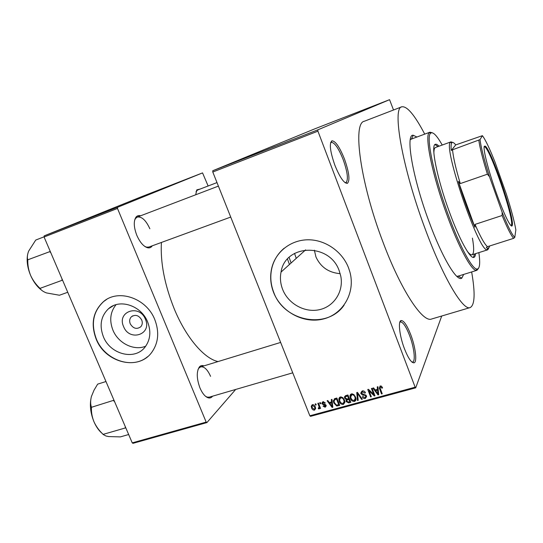 <?xml version="1.0" encoding="UTF-8"?>
<svg xmlns="http://www.w3.org/2000/svg" width="543" height="543" viewBox="0 0 543 543"><rect width="100%" height="100%" fill="white"/><g stroke="black" fill="none" stroke-linecap="round" stroke-linejoin="round"><path stroke-width="0.81" d="M344.506 159.133C349.169 172.477 350.133 180.541 347.411 183.33C344.018 183.453 339.837 177.398 334.848 165.16C330.103 151.49 329.133 143.372 331.929 140.813C335.465 140.949 339.66 147.051 344.506 159.133M345.043 182.652L345.925 182.604C348.531 179.977 347.622 172.335 343.203 159.683C338.601 148.232 334.624 142.456 331.264 142.347L330.565 142.897M410.739 334.678C415.517 347.052 417.391 362.161 414.044 362.826C411.458 362.989 408.268 358.319 404.474 348.816C399.505 336.008 397.829 320.906 401.155 320.526C403.829 320.533 407.019 325.25 410.739 334.678M411.852 362.005L412.619 362.011C415.809 361.4 414.058 347.079 409.517 335.343C405.994 326.404 402.96 321.945 400.422 321.951L399.784 322.366M145.429 319.277C152.339 334.556 129.438 341.995 123.594 326.587C116.562 311.519 139.436 303.639 145.429 319.277M130.239 323.811C133.232 328.63 136.755 329.615 140.793 326.75C142.388 324.85 142.694 322.59 141.709 319.97C138.825 315.239 135.356 314.193 131.325 316.834C129.58 318.748 129.22 321.076 130.239 323.811M103.374 336.708C110.222 354.443 134.84 360.783 145.029 347.086C150.377 339.884 151.246 331.508 147.642 321.965C141.336 305.546 119.569 298.365 108.444 308.777C100.883 316.189 99.193 325.501 103.374 336.708M116.046 304.684C110.243 311.947 109.211 320.431 112.93 330.151C118.211 343.325 134.087 351.158 145.721 346.183M96.186 339.165C105.369 362.934 138.601 371.12 151.823 352.251C158.468 342.803 159.459 331.936 154.809 319.644C146.583 298.182 118.354 288.523 103.482 301.63C92.962 311.451 90.525 323.961 96.186 339.165M106.523 299.505L103.672 301.521C93.152 311.329 90.715 323.838 96.369 339.036C104.643 360.009 132.288 369.837 147.486 356.758M340.176 273.665C328.746 272.695 320.675 267.129 315.945 256.961L314.37 250.194M339.253 270.896L340.76 276.082C343.895 291.421 334.013 306.612 319.338 309.707C304.711 312.965 288.245 303.808 282.652 289.446C280.432 283.711 279.896 277.928 281.036 272.084C285.075 243.963 329.689 242.416 339.253 270.896M273.604 292.494C281.179 311.886 303.707 324.022 323.343 318.999C343.054 314.227 355.59 292.745 349.923 272.077L348.572 267.923C342.348 251.585 325.447 239.802 308.404 239.789C291.347 239.721 276.319 251.199 272.029 266.973C269.796 275.491 270.319 283.996 273.604 292.494M284.152 248.232C278.26 253.194 274.263 259.405 272.165 266.857C269.932 275.369 270.455 283.874 273.74 292.372C283.955 321.504 327.09 329.913 344.119 305.125M152.237 245.816C151.151 247.52 149.637 248.178 147.703 247.791C143.596 246.57 139.965 242.402 136.802 235.295C133.788 227.32 133.483 221.32 135.879 217.288C137.067 215.727 138.648 215.232 140.617 215.795M144.764 246.413L146.644 247.153L148.891 247.045L230.727 217.071M212.557 396.193C211.41 397.761 209.951 398.304 208.173 397.815C205.091 396.729 202.342 393.41 199.933 387.858C196.58 378.559 196.403 371.575 199.41 366.912C200.652 365.534 202.159 365.188 203.937 365.88M205.573 396.329L207.195 397.109L209.265 397.15L292.745 372.824M463.661 274.425L461.855 278.07C457.145 282.428 442.206 257.762 428.882 221.266C412.456 177.194 405.248 133.822 413.23 135.248L416.888 137.033M456.894 276.435L458.007 276.095M424.728 134.128C414.682 115.021 407.046 105.912 401.806 106.808C391.978 107.562 402.132 167.19 424.802 227.897C443.007 277.582 463.098 311.071 470.157 307.576C474.853 305.091 475.349 293.213 471.65 271.948M401.806 106.808L364.326 121.252C352.407 122.888 360.158 182.36 382.896 241.879C401.073 290.634 422.8 322.99 431.644 319.006L470.157 307.576M287.498 259.079L289.439 264.495M161.407 242.456C160.307 262.473 164.543 284.491 174.099 308.519C185.889 337.413 204.127 358.604 218.028 361.57M226.981 165.14L228.019 164.726L226.981 165.14M228.949 164.386L226.655 165.303L228.949 164.386M231.461 163.395L232.506 162.981L231.461 163.395M232.933 162.825L236.13 161.583L232.933 162.825M241.927 159.33L238.615 160.667L241.927 159.33M252.359 155.25L248.266 156.879L252.359 155.25M263.348 150.974L259.316 152.583L263.348 150.974M291.727 139.931L287.858 141.499L291.727 139.931M317.92 131.168L212.788 172.022L212.761 170.746L314.784 128.847L389.562 99.674L317.77 129.872L317.92 131.168L415.144 387.193L415.714 387.831L441.717 316.019M212.761 170.746L317.77 129.872M287.457 141.614L284.335 142.87L287.457 141.614M281.118 144.105L277.011 145.721L281.125 144.119M271.14 147.961L275.437 146.291L271.14 147.961M263.905 150.825L269.145 148.721L263.905 150.825M254.918 154.273L259.771 152.366L254.918 154.273M243.026 158.916L248.809 156.635L243.026 158.916M221.782 167.176L225.657 165.663L221.788 167.196M220.838 167.529L221.883 167.115L220.838 167.529M415.714 387.831L310.542 416.352L309.849 415.782L415.144 387.193M389.562 99.674L393.512 109.998M315.171 404.019L315.836 403.836L316.243 404.874L315.585 405.058L315.171 404.019M319.705 402.77L320.37 402.587L320.777 403.625L320.119 403.809L319.705 402.77M331.271 399.58L331.977 399.383L332.818 407.243L332.112 407.433L327.11 400.727L327.809 400.537L329.248 402.553L331.556 401.922L331.271 399.58M342.769 397.578L344.418 399.913L344.873 401.603L343.325 404.487C341.296 404.501 339.938 403.483 339.253 401.426L338.893 398.616L340.38 396.96L342.769 397.578M353.907 394.517L355.984 398.338C356.276 399.831 355.76 400.87 354.443 401.453C352.4 401.474 351.036 400.456 350.35 398.386L349.991 395.555L351.497 393.892L353.907 394.517M362.215 390.94C363.756 390.688 364.842 391.32 365.459 392.82L364.808 393.105L362.486 391.822L361.509 393.173L366.457 395.942L365.29 398.501C363.905 398.732 362.934 398.189 362.364 396.858L363.016 396.573L364.93 397.646L365.833 396.356L365.249 395.406L362.636 395.155L360.912 393.675L362.215 390.94M377.222 386.908L377.948 386.704L378.715 394.741L377.982 394.937L372.898 388.096L373.625 387.899L375.084 389.962L377.48 389.297L377.222 386.908M212.788 172.022L309.849 415.782M381.478 386.209L382.584 387.899L381.926 388.184L380.487 386.867L379.957 387.634L382.218 393.784L381.519 393.974L379.306 388.102L380.181 385.985L381.478 386.209M371.419 388.51L372.111 388.32L374.982 395.752L374.249 395.956L369.03 390.797L371.331 396.75L370.645 396.933L367.767 389.514L368.507 389.311L373.72 394.462L371.419 388.51M356.758 392.548L357.43 392.365L362.33 399.2L361.624 399.397L357.47 393.308L358.204 400.327L357.491 400.517L356.758 392.548M345.85 395.562L347.948 394.978L350.826 402.336L348.721 402.913L346.135 401.569L346.264 399.831L344.432 397.517L345.85 395.562M334.895 398.582L336.857 398.039L339.735 405.356L336.741 406.021L333.809 402.974L333.327 401.087L334.895 398.582M322.976 401.759L325.271 403.015L324.646 403.293L323.228 402.533L322.657 403.598L326.071 405.316L326.214 405.906L325.169 407.236L323.037 406.144L323.662 405.872L324.85 406.483L325.501 405.818L322.047 403.911L321.884 403.184L322.976 401.759L322.047 403.911M317.818 403.293L318.476 403.11L320.567 408.39L319.908 408.567L319.576 407.725L319.155 408.879L318.415 408.77L318.307 407.963L319.203 407.141L317.818 403.293M312.354 404.691C313.82 404.664 314.797 405.404 315.279 406.917L315.646 408.479L314.526 410.148C313.08 410.175 312.116 409.456 311.628 407.976L311.241 406.293L312.354 404.691L312.503 405.499M296.24 258.346L294.537 253.398M411.39 139.157L410.298 139.571M289.12 257.402L291.102 262.988M44.078 237.006L44.207 235.859L117.559 207.29L117.492 208.451L44.078 237.006L132.241 442.871L206.17 422.094L206.903 422.59L235.676 389.453M206.903 422.59L133.035 443.326L132.241 442.871M117.559 207.29L202.546 172.898L208.125 185.991M202.546 172.898L141.166 196.837L44.207 235.859M117.492 208.451L206.17 422.094M195.69 194.781L196.844 189.833L200.095 189.066M149.861 228.766C145.945 220.261 141.75 216.358 137.277 217.071L135.519 218.462L134.616 220.248M210.569 376.333C207.521 369.505 204.222 366.355 200.672 366.878L198.955 368.045L197.991 369.586M216.996 182.591L197.55 190.043L195.996 191.727M382.326 387.308L381.926 388.184M380.915 385.944L380.487 386.867M381.933 393.057L381.519 393.974M380.29 386.921L380.039 386.025M378.607 393.587L377.982 394.937M378.077 388.028L377.48 389.297M378.125 388.564L377.785 388.659M377.772 392.582L377.582 390.234L375.654 390.763L377.996 394.075L377.772 392.582L378.383 391.265M378.166 388.985L377.582 390.234M378.539 392.901L377.996 394.075M376.177 389.657L375.654 390.763M374.69 395.005L374.249 395.956M369.349 390.139L369.03 390.797M371.066 396.057L370.645 396.933M374.141 393.566L373.72 394.462M365.208 392.297L364.808 393.105M362.989 390.838L362.486 391.822M362.419 390.892L362.12 391.958M366.62 396.546L365.29 398.501M366.131 395.345L365.758 396.105M365.554 394.788L365.249 395.406M363.029 394.374L362.636 395.155M360.769 393.193L361.665 391.435L360.912 393.675M361.971 398.698L361.624 399.397M357.735 392.799L357.47 393.308M358.108 399.315L357.491 400.517M356.038 399.356L355.366 399.668L354.443 401.453M350.805 397.53L350.35 398.386M350.941 395.426L350.873 394.17M350.635 394.361L349.991 395.555M351.796 393.831L351.599 394.842M355.292 398.718L355.95 398.134M354.104 400.598L355.251 398.318L354.878 397.035C354.375 395.494 353.364 394.734 351.844 394.754L350.697 396.987L351.043 398.223L351.979 399.811L354.104 400.598M355.285 396.247L354.878 397.035M352.339 393.818L351.844 394.754M349.936 395.881L350.181 396.512M349.305 401.8L348.721 402.913M345.986 400.999L346.943 399.22L346.896 400.164M346.658 400.605L346.135 401.569M346.665 399.091L346.264 399.831M344.432 397.517L345.402 395.752L345.491 396.723M345.178 397.293L344.635 398.284M349.807 401.664L348.952 399.465L346.997 400.082L346.767 401.27L348.633 401.983L349.807 401.664L350.242 400.849M349.387 398.657L348.952 399.465M347.649 398.874L346.997 400.082M348.613 398.61L347.608 396.03L345.504 396.709L345.307 398.094L347.276 398.976L348.613 398.61L349.047 397.795M348.043 395.223L347.608 396.03M346.183 395.467L345.504 396.709M346.78 395.304L346.169 396.424M344.506 396.587L344.757 396.926M344.893 402.431L343.325 404.487M339.714 400.605L339.253 401.426M339.884 398.406L339.823 397.198M339.592 397.361L338.893 398.616M340.732 396.892L340.542 397.876M344.16 401.772L344.819 401.243M342.986 403.632L344.14 401.542L343.739 400.089C343.237 398.555 342.233 397.802 340.719 397.815L339.572 399.886L339.938 401.27L340.875 402.845L342.986 403.632M344.153 399.329L343.739 400.089M341.242 396.892L340.719 397.815M338.852 398.806L339.076 399.37M337.271 405.078L336.741 406.021M334.264 402.173L333.809 402.974M334.42 399.852L334.332 398.793M335.16 398.508L335.065 399.173M338.73 404.684L336.524 399.078L335.316 399.41L334.054 400.944L334.488 402.804L336.524 405.126L338.73 404.684L339.165 403.904M336.965 398.304L336.524 399.078M335.961 398.284L335.316 399.41M333.314 400.585L333.361 401.026M332.723 406.361L332.112 407.433M332.14 400.91L331.556 401.922M331.882 405.132L331.664 402.838L329.805 403.347L332.119 406.592L331.882 405.132L332.479 404.08M332.241 401.84L331.664 402.838M332.649 405.662L332.119 406.592M330.456 402.22L329.805 403.347M325.04 402.635L324.646 403.293M323.723 401.705L323.228 402.533M326.153 405.56L325.169 407.236M326.126 405.465L325.678 405.512M325.861 404.915L325.454 405.607M325.481 404.521L325.067 405.227M320.56 403.076L320.119 403.809M320.35 407.834L319.908 408.567M320.017 406.992L319.576 407.725M319.562 408.207L319.155 408.879M319.949 407.101L319.481 406.843M318.958 407.861L318.415 408.77M319.725 406.266L319.203 407.141M319.345 405.295L318.897 406.028M316.026 404.331L315.585 405.058M314.906 408.384L315.619 408.343L314.526 410.148M312.089 407.23L311.628 407.976M314.241 409.388L314.906 408.295L314.621 407.101L312.639 405.451L311.981 406.524L312.266 407.745L314.241 409.388M315.049 406.402L314.621 407.101M313.128 404.664L312.639 405.451M285.645 142.341L286.955 141.811L285.645 142.341M261.081 151.911L264.169 150.683L261.081 151.911M256.873 153.547L254.613 154.422L256.88 153.554M257.925 153.112L255.536 154.036L257.925 153.112M250.011 156.221L253.14 154.979L250.011 156.221M245.843 157.843L243.481 158.746L245.843 157.843M240.006 160.104L241.397 159.547L240.006 160.104M222.874 166.769L224.965 165.934L222.874 166.769M438.975 146.23C437.495 144.628 436.307 143.976 435.411 144.282C430.409 144.716 436.979 178.26 449.305 211.722C459.317 239.388 470.292 259.208 473.917 257.382C474.813 257.077 475.356 255.834 475.553 253.662M438.031 146.569L434.963 144.553M442.233 145.042C436.748 135.35 432.866 131.413 430.592 133.232C425.76 136.402 433.789 175.559 448.009 214.159C459.453 245.741 471.989 268.968 476.835 269.077C479.747 269.131 480.419 263.647 478.858 252.617M478.458 268.418L476.93 270.305L476.163 270.36C471.222 270.292 458.475 246.766 446.862 214.716C432.411 175.538 424.321 135.804 429.275 132.628L429.913 132.2L432.276 132.763M433.891 153.112C433.884 149.766 434.414 147.893 435.486 147.499L450.961 141.866L452.679 142.415M472.424 238.126C474.188 248.232 474.053 253.785 472.01 254.789C470.924 255.129 469.356 253.968 467.319 251.314M473.394 257.436L474.596 253.968M44.098 236.802L35.743 240.054L28.636 251.137C27.34 254.552 27.035 257.457 27.727 259.839L49.827 251.626L50.866 252.855M49.976 251.972L49.827 251.626M61.956 278.749L62.112 280.297L39.877 288.421L39.734 288.089C35.892 284.478 32.851 280.269 30.632 275.457C28.643 270.543 27.693 265.527 27.774 260.423L27.625 260.083M62.112 280.297L61.963 279.957M67.739 292.27L59.458 295.243L46.454 292.921C43.352 291.734 41.234 290.261 40.121 288.509L39.877 288.421M27.523 255.074C26.539 261.346 27.571 268.14 30.632 275.457C33.537 281.98 37.284 286.969 41.872 290.41M512.334 225.141L512.225 225.583C511.16 229.031 503.565 213.575 495.861 191.672C488.137 169.81 482.822 148.551 484.315 146.264L485.164 146.101C490.797 148.511 514.391 217.18 512.334 225.141M510.99 225.65L511.533 224.761C513.603 216.942 490.336 149.223 484.763 146.888L484.213 146.773M475.016 224.402L502.119 215.503L502.16 212.32C508.065 226.872 512.273 235.228 514.784 237.379L515.85 229.893C514.35 221.218 511.201 209.32 506.388 194.184L495.026 162.14C489.643 148.517 485.435 139.694 482.408 135.675L455.726 144.9L451.287 150.459L452.543 149.78C453.242 157.368 455.821 168.635 460.288 183.588L458.34 181.416L474.894 227.245L475.016 224.402C480.44 236.843 484.58 244.269 487.458 246.678L486.304 247.574L487.702 248.504L489.372 247.079L489.555 246.013M488.727 248.327L487.709 249.807L487.023 249.794C478.329 250.927 442.85 146.705 450.425 142.293L450.961 141.866M455.726 144.9C453.934 142.612 452.638 141.913 451.83 142.795L451.749 142.897C451.029 143.915 450.88 146.44 451.287 150.459M458.34 181.416C463.322 198.073 468.833 213.345 474.894 227.245M514.784 237.379L513.678 238.329C511.201 235.764 507.345 228.155 502.119 215.503M487.458 246.678L513.678 238.329M452.543 149.78L480.026 139.605C481.003 147.336 484.152 159.703 489.481 176.706L502.16 212.32M482.408 135.675L480.026 139.605M489.481 176.706L487.404 174.201C482.761 159.126 479.897 147.832 478.804 140.304M460.288 183.588L487.404 174.201M105.973 381.532L97.659 384.132L94.041 390.159L91.394 396.553C89.473 404.392 90.342 412.816 94 421.843C92.106 417.153 91.251 412.429 91.434 407.671L91.373 407.06C90.396 404.033 90.403 400.53 91.394 396.553L91.523 396.098M113.636 400.585L113.779 400.917L113.704 400.3L91.292 407.345M125.229 426.506L125.358 427.952L102.994 434.407L102.851 434.088C99.084 430.524 96.131 426.438 94 421.843C96.24 426.927 99.016 430.837 102.322 433.558M113.779 400.917L114.648 401.786M128.664 434.522L120.336 436.898L108.661 436.572L106.007 436.009L102.994 434.407M380.012 387.96L379.571 388.91M364.367 394.428L363.973 395.209M358.489 393.838L358.197 394.401M348.28 398.698L347.683 399.818M338.472 404.759L337.855 405.872M324.721 404.23L324.185 405.132M345.925 182.604L347.411 183.33M412.056 362.174L414.044 362.826M146.644 247.153L147.703 247.791M207.195 397.109L208.173 397.815M345.3 182.835L345.905 182.611M458.109 276.149L461.855 278.07M476.93 270.305L457.491 276.339M429.913 132.2L410.834 139.279M411.438 139.056L413.23 135.248M330.639 142.592L331.244 142.361M399.858 322.121L400.401 321.958M196.485 190.864L196.844 189.833M198.955 368.045L199.41 366.912M135.519 218.462L135.879 217.288M281.036 272.084L305.628 249.861M113.453 305.621L108.444 308.777M132.838 315.802L131.325 316.834M379.306 388.102L380.114 386.358M365.833 396.356L366.247 395.521M349.957 396.94L350.9 395.175M355.251 398.318L355.74 397.361M338.832 399.804L339.823 398.033M344.14 401.542L344.656 400.591M333.327 401.087L334.345 399.315M322.99 402.621L323.547 401.691M325.501 405.818L325.949 405.051M321.884 403.184L322.671 401.874M319.216 407.284L319.766 406.368M311.241 406.293L312.218 404.739M314.906 408.295L315.449 407.406M400.422 321.951L401.155 320.526M331.264 142.347L331.929 140.813M476.835 269.077L476.163 270.36M430.592 133.232L429.275 132.628M218.401 186.113L137.277 217.071M200.672 366.878L280.643 342.429M511.425 225.202L512.225 225.583M487.709 249.807L472.01 254.789M451.749 142.897L450.425 142.293M487.702 248.504L487.023 249.794M484.763 146.888L485.164 146.101"/></g></svg>
